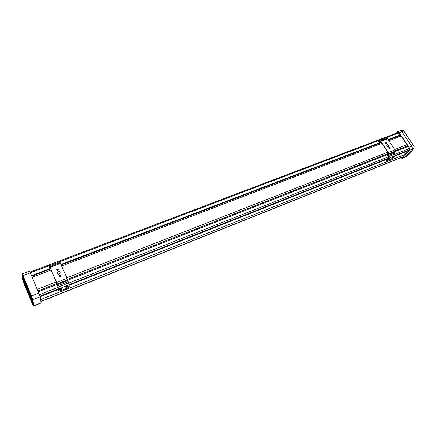 <?xml version="1.0" encoding="UTF-8"?>
<svg xmlns="http://www.w3.org/2000/svg" width="436" height="436" viewBox="0 0 436 436"><rect width="100%" height="100%" fill="white"/><g stroke="black" fill="none" stroke-linecap="round" stroke-linejoin="round"><path stroke-width="0.65" d="M397.648 132.484L397.152 132.658L398.237 132.942L399.605 134.964L401.006 135.896L406.886 144.589L407.453 146.578L408.843 148.632L408.957 150.137L408.396 150.796M401.033 157.679L402.553 157.374L406.924 151.325M397.152 132.658L396.885 133.002M400.559 157.87L402.335 158.279L405.524 156.851L411.944 149.352L409.273 150.376C409.824 149.526 409.747 148.491 409.039 147.275L399.245 132.806L397.436 131.895L396.193 133.263M407.393 155.974L402.335 158.279M397.436 131.895L400.085 130.86L401.921 131.776L399.245 132.806M409.039 147.275L411.715 146.213L401.921 131.776L403.676 131.122L401.878 130.211C402.875 130.146 403.48 130.38 403.687 130.909L403.801 131.094M413.59 145.619L411.715 146.213C412.434 147.439 412.511 148.485 411.944 149.352M402.886 157.876L409.273 150.376M413.949 146.218L412.63 144.202M409.164 152.6L407.802 154.191M405.834 134.146L406.505 135.198M403.823 131.187L404.477 132.217M411.949 143.139L412.75 144.218M409.905 140.13L410.581 141.188M407.867 137.133L408.537 138.185M28.58 293.782L28.411 293.384M28.509 293.81L28.356 293.406M26.787 289.161L27.457 291.134L26.787 289.161M25.452 286.163L30.678 299.352L28.847 293.766M25.261 285.237L28.836 293.771M25.212 285.253L25.408 286.185M29.119 295.172L29.703 296.682L29.119 295.172M28.471 293.237L28.187 292.551L28.471 293.237M30.084 294.709L30.318 295.406L30.084 294.709M25.67 284.414L24.923 282.31L25.746 284.381M27.615 289.161L27.043 287.558L27.615 289.161M28.836 291.738L27.964 289.64L28.836 291.738M29.681 294.224L28.967 292.044L29.681 294.224M23.642 279.095L24.029 280.975L29.239 293.537L30.776 296.763L29.463 293.068M26.732 286.239L29.441 293.074M26.705 286.25L25.953 284.604M24.983 282.021L25.926 284.615M24.956 282.032L24.209 280.408M23.637 279.095L24.182 280.419M27.108 288.033L25.991 285.335L27.108 288.033M24.863 282.337L23.958 279.994L24.863 282.337M32.095 298.982L22.263 275.318M25.969 283.743L26.928 286.398M27.73 287.978L28.689 290.643M24.22 279.525L25.168 282.174M31.376 298.197L30.455 295.75L31.376 298.197M22.307 275.427L23.424 277.966M22.018 275.525L22.819 277.356L21.882 274.844M31.468 298.317L32.52 300.442L31.457 297.663M31.425 298.333L32.596 300.845L31.599 299.238L32.858 302.23L31.981 300.377M31.817 300.115L32.934 302.628L31.948 301.025L33.103 303.511L32.117 301.908L33.518 305.701L32.455 303.652L33.131 305.473L33.888 305.816L41.12 302.993L40.194 296.758L32.765 299.636L33.888 305.587L33.419 305.56M22.225 276.5L23.021 278.332L22.089 275.825M22.639 278.43L23.43 280.255L22.503 277.77M22.454 277.574L23.228 279.296L22.296 276.8M23.064 280.435L23.653 281.945L22.906 279.721L23.631 281.204L22.705 278.729M23.119 280.691L24.024 283.084L23.108 280.626M29.234 296.213L30.269 298.84L29.212 296.289M26.918 290.736L27.675 292.338M25.833 288.005L26.858 290.605L25.811 288.076M25.174 286.512L24.28 284.147M23.866 282.931L23.353 281.694L23.887 282.926M30.945 300.35L31.986 302.982L30.923 300.42M22.154 273.917L29.495 271.067L30.4 272.822L23.015 275.65L22.154 273.917L21.855 274.778M23.043 280.337L22.939 279.754M22.737 278.8L22.841 279.389M22.661 278.533L22.509 277.83M22.432 277.47L22.301 276.865M22.269 276.74L22.083 275.863M30.329 298.971L30.923 300.355M28.618 294.845L29.212 296.224M26.858 290.605L25.8 288.054M25.217 286.648L25.806 288.016M32.046 303.113L32.269 303.652M24.847 285.754L24.16 284.016L24.852 285.76M23.228 281.22L23.353 281.694M31.25 297.423L32.171 299.875M32.814 304.764L33.087 305.402L32.825 304.764M30.4 272.822L40.194 296.758M32.335 299.499L32.242 299.221M29.495 292.234L30.466 294.91M31.904 298.747L31.272 296.507M31.032 296.415L30.275 294.829L31.196 297.287L31.147 296.371M27.67 287.923L26.749 286.338L27.49 287.891M24.16 279.476L23.25 277.923L23.98 279.443M25.909 283.689L24.994 282.119L25.729 283.656M29.201 296.262L30.269 298.84M32.765 304.633L31.675 302.006L32.776 304.628M25.032 285.727L25.926 288.098M27.283 291.123L27.626 292.202M28.438 293.946L29.337 296.327M30.155 298.088L31.054 300.464M23.953 282.997L24.983 285.591M23.904 283.019L24.972 285.596M25.364 286.098L24.65 284.594L25.392 286.092M25.642 287.09L26.672 289.695L25.599 287.106M27.348 291.199L28.389 293.815M30.106 297.952L29.746 296.878M29.054 295.325L30.095 297.957M27.299 291.215L28.378 293.815M25.021 285.733L25.915 288.103M28.994 295.248L29.326 296.327M27.261 291.128L27.615 292.207M28.433 293.951L28.972 295.254M23.555 281.116L24.58 283.732L23.506 281.138M24.977 284.234L24.258 282.724L24.999 284.223M26.155 287.068L27.059 289.471L26.155 287.068M23.882 282.283L24.443 283.569M24.634 283.869L25.533 286.261L24.634 283.869M30.771 299.472L31.817 302.115L30.733 299.488M31.708 301.369L32.613 303.761M24.787 284.664L24.416 283.58M23.708 282.081L24.776 284.67M31.659 301.232L31.316 300.153M30.558 298.606L31.648 301.238M32.095 301.81L32.444 302.889M32.264 302.688L32.596 303.767M31.697 301.374L32.248 302.693M28.449 292.534L28.798 293.63M29.61 295.406L30.52 297.815L29.61 295.406M30.422 297.695L31.474 300.355L30.378 297.717M31.904 300.933L31.163 299.363L31.926 300.927M23.103 279.231L23.844 280.73M24.585 282.337L23.86 280.822L24.607 282.332M24.868 283.356L25.909 286L24.819 283.373M23.353 280.168L24.045 281.683M24.247 281.978L25.146 284.392L24.236 281.983M26.1 286.932L25.015 284.321L26.1 286.932M23.304 280.19L24.018 281.694M25.964 286.136L26.869 288.545L25.964 286.136M26.787 288.447L27.839 291.09M26.738 288.469L27.828 291.09M27.702 290.305L28.264 291.619M29.572 295.265L29.223 294.169M28.465 292.632L29.561 295.27M30.008 295.815L30.351 296.916M30.204 296.818L30.967 298.371M31.19 298.709L31.752 300.033M28.427 292.545L28.787 293.635M30.743 298.845L31.294 300.164M32.073 301.816L32.433 302.895M22.95 278.25L23.996 280.888M25.768 285.193L26.678 287.613L25.768 285.193M26.596 287.515L27.653 290.169M29.392 294.36L29.043 293.259M28.329 291.695L29.381 294.365M26.547 287.537L27.642 290.169M27.506 289.379L28.416 291.804L27.512 289.379M28.28 291.717L29.021 293.265M29.25 293.586L30.166 296.011L29.261 293.581M30.068 295.897L31.141 298.567M30.024 295.913L31.13 298.573M31.583 299.14L31.932 300.235M24.672 282.403L25.359 283.945M22.901 278.272L23.985 280.888M26.405 286.577L27.463 289.237M26.356 286.599L27.452 289.242M28.095 290.79L29.201 293.45L28.286 291.019M29.844 295.003L30.951 297.674L30.035 295.237M30.836 296.9L31.408 298.235M31.561 299.145L31.921 300.24M23.795 279.923L23.44 278.8M22.694 277.301L23.784 279.928M22.541 276.299L23.239 277.825M23.593 278.953L23.212 277.836M22.487 276.32L23.582 278.958M28.694 290.801L29.621 293.259L28.711 290.796M22.868 277.492L23.413 278.811M24.803 282.632L25.348 283.95M30.825 296.905L31.381 298.246M28.651 292.861L29.201 294.18M27.691 290.305L28.242 291.63M29.98 295.826L30.34 296.916M30.395 297.052L30.945 298.382M31.179 298.709L31.73 300.044M23.277 279.432L23.822 280.74M30.144 298.093L31.043 300.469M29.196 295.575L29.741 296.883M26.209 285.449L26.274 286.016M26.454 285.994L26.596 286.621L26.356 286.032M25.239 283.073L25.555 284.016L25.228 283.144M24.514 281.552L24.263 280.833L24.514 281.552M30.166 295.063L30.024 294.611L30.182 295.058M30.275 295.216L29.975 294.513L30.258 295.227M26.64 288.806L27.174 290.403L26.612 288.932M385.876 142.605L385.642 142.768C385.478 143.548 385.849 143.935 386.754 143.929L386.983 143.766C387.152 142.986 386.781 142.599 385.876 142.605M386.923 143.831L385.593 142.85M389.026 147.346L388.803 147.51C388.629 148.295 388.999 148.681 389.915 148.681L390.138 148.518C390.313 147.733 389.942 147.346 389.026 147.346M390.073 148.583L388.748 147.586M387.239 144.654L386.901 144.899C386.65 146.049 387.201 146.621 388.541 146.616L388.874 146.376C389.13 145.226 388.585 144.654 387.239 144.654M388.814 146.447C388.961 145.313 388.4 144.768 387.124 144.801L386.846 144.975M389.244 158.513L389.152 159.2L389.817 158.339L388.787 158.693L387.697 159.783L389.152 159.2M393.179 156.955L393.081 157.641L393.752 156.78L392.732 157.129L391.632 158.219L393.081 157.641M387.577 155.93L387.457 154.567L388.209 153.63L388.127 152.687L380.726 141.509L380.192 141.226L379.157 142.425L380.895 141.76M376.775 140.626L377.898 140.953L379.058 142.169L380.094 140.964L380.841 141.362L388.242 152.54L388.356 153.854L387.604 154.791L388.449 158.328L386.481 160.9L391.839 158.927L393.234 157.968L395.125 155.685L388.449 158.328M376.982 140.463L383.653 137.934L385.021 139.095M386.618 138.555L387.544 138.811L394.951 149.913L395.06 151.221L394.291 152.164L395.125 155.685M391.196 152.922L390.83 153.428L391.474 153.09L391.844 152.578L391.196 152.922M386.481 160.9L386.443 160.388L387.593 158.977M391.065 153.085L391.457 152.704M56.773 268.75L56.086 269.748L57.552 270.538L58.239 269.552L56.773 268.75M58.239 269.606L56.784 268.876L56.097 269.813M59.563 275.149L58.876 276.141L60.348 276.947L61.035 275.955L59.563 275.149M61.035 276.01L59.569 275.269L58.882 276.211M57.983 271.519L56.963 272.99C57.23 274.048 57.95 274.44 59.133 274.162L60.146 272.707C59.89 271.639 59.171 271.241 57.983 271.519M60.146 272.762C59.857 271.737 59.138 271.366 57.988 271.639L56.974 273.061M61.852 288.392L62.048 289.084L62.005 288.436L60.184 289.008L59.716 289.362L59.765 289.995L62.048 289.084M68.011 285.945L68.201 286.643L68.169 285.989L67.694 286.027L65.901 286.91L65.934 287.542L68.201 286.643M57.503 286L56.56 282.572L50.036 267.497L49.748 266.99L49.813 267.971L50.178 267.829M48.352 265.143L49.688 267.65L49.622 266.669L50.02 267.372L56.549 282.452L58.653 288.986L58.811 290.916L60.261 290.79L67.814 287.787L69.204 286.73L69.139 284.833L58.653 288.986M58.767 261.197L59.694 262.837M60.103 262.766L67.106 278.321L69.139 284.833M61.874 282.294L61.901 282.653L62.849 282.261L62.828 281.901L61.874 282.294M58.707 290.654L58.577 289.4M61.879 282.403L62.713 281.852M31.812 276.179L50.674 268.974M61.231 264.941L381.456 142.61M388.323 139.983L400.444 135.356M31.572 275.612L50.434 268.413M60.986 264.385L381.178 142.19M388.051 139.569L399.736 135.111M30.395 272.805L48.821 265.813M59.258 261.845L377.849 140.893M384.53 138.359L398.351 133.111M40.919 301.374L403.131 156.693M40.641 299.603L404.875 154.529L40.641 299.597M58.686 289.373L40.188 296.709L58.68 289.362M69.155 285.209L388.078 158.786M408.472 150.709L394.733 156.153L408.483 150.693M40.041 296.148L58.62 288.79M69.111 284.632L388.563 158.115M395.245 155.467L409.044 150M39.529 294.638L58.108 287.297M68.61 283.149L388.378 156.835M395.065 154.197L408.903 148.731M38.363 291.76L56.985 284.441M67.613 280.266L387.457 154.573M394.629 151.75L407.524 146.681M38.003 290.905L56.887 283.493M67.487 279.334L388.291 153.456M395.207 150.742L407.295 146M37.333 289.319L56.271 281.912M66.861 277.765L387.8 152.197M394.678 149.504L406.957 144.698M32.253 277.236L51.126 270.015M61.683 265.971L381.963 143.379M388.836 140.752L401.109 136.054M413.846 148.414L413.699 148.627C414.26 147.771 414.184 146.741 413.475 145.526L403.763 131.002M414.107 146.572L413.791 148.562L406.717 156.524L413.699 148.627L411.955 149.341M32.357 300.791L32.204 299.99M32.526 301.685L32.373 300.889M32.7 302.568L32.547 301.783M22.094 275.89L22.28 276.74M32.869 303.451L32.716 302.666M33.032 304.323L32.885 303.543M33.201 305.189L33.054 304.421M23.37 281.738L24.111 283.885M31.011 296.333L31.474 296.006L32.765 299.636L32.09 299.39M23.103 280.67L23.201 281.078M32.684 304.595L33.043 305.314M22.563 276.015L23.015 275.65L31.474 296.006L38.902 293.052M33.888 305.816L41.131 302.753M32.362 303.881L32.607 304.426M380.35 141.215L380.067 141.324M380.857 141.705L379.336 142.283M384.574 138.419L377.898 140.953M379.685 141.411L378.497 141.864M387.544 138.811L380.841 141.362M394.951 149.913L388.242 152.54M395.06 151.221L388.356 153.854M394.291 152.164L387.604 154.791M394.378 153.15L387.691 155.788M394.989 154.072L388.302 156.709M393.168 157.369L391.926 157.865M389.239 158.933L387.986 159.429M50.145 267.759L49.824 267.878M59.296 261.932L48.854 265.9M60.533 263.366L50.02 267.372M67.106 278.321L56.549 282.452M67.596 279.819L57.051 283.961M67.624 280.61L57.116 284.741M67.994 281.743L57.492 285.88M68.539 282.986L58.037 287.133M58.669 290.567L58.8 290.867M68.141 286.37L65.918 287.253M61.983 288.812L59.743 289.7M62.719 281.961L62.849 282.261M30.073 272.075L48.451 265.104M58.882 261.153L377.249 140.447M383.92 137.918L397.921 132.609M40.946 301.548L402.946 156.911M69.155 285.226L388.062 158.802M401.878 130.211L400.21 130.822M406.717 156.524L405.109 157.189M404.597 132.217L405.72 133.874M406.625 135.204L407.753 136.86M408.657 138.196L409.791 139.858M410.701 141.199L411.835 142.866M22.291 276.838L22.449 277.585M22.498 277.808L22.656 278.55M22.699 278.768L22.857 279.503M22.906 279.721L23.059 280.452M27.495 292.153L28.558 294.703M30.912 300.399L31.981 302.976M386.792 138.419L380.094 140.964M58.795 261.088L48.369 265.039M60.124 262.674L49.622 266.669M58.811 290.916L58.68 290.616"/></g></svg>
